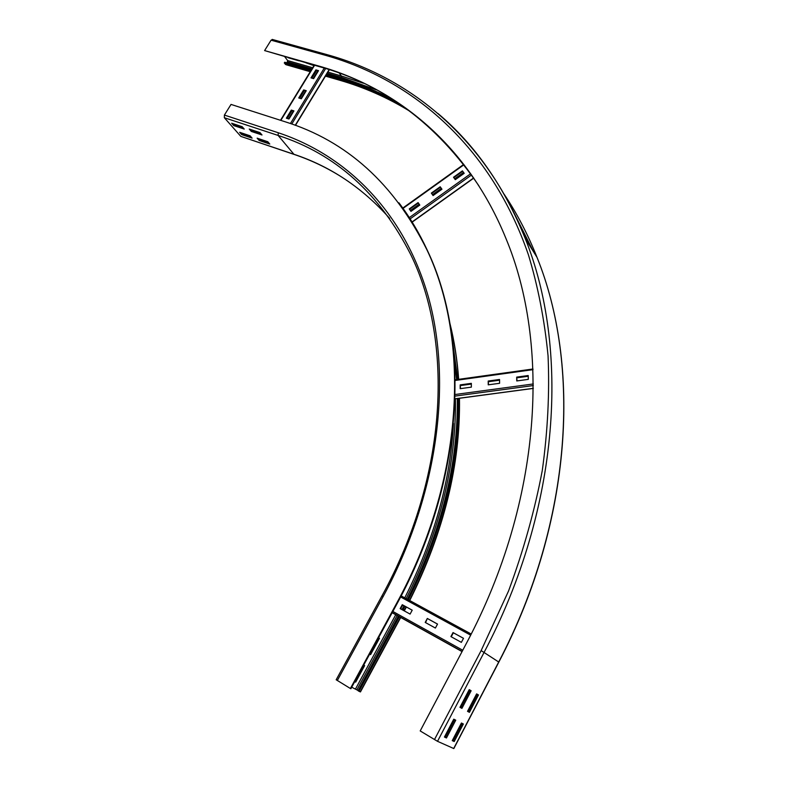 <?xml version="1.0" encoding="UTF-8"?>
<svg xmlns="http://www.w3.org/2000/svg" width="788" height="788" viewBox="0 0 788 788"><rect width="100%" height="100%" fill="white"/><g stroke="black" fill="none" stroke-linecap="round" stroke-linejoin="round"><path stroke-width="1.18" d="M259.144 140.471L257.134 138.166L267.792 141.732L269.782 144.046L259.144 140.471L259.626 139.683L268.629 142.707M258.789 138.718L259.626 139.683M241.68 134.61L239.65 132.305L250.101 135.812L252.111 138.117L241.68 134.61L242.162 133.832L250.948 136.777M241.315 132.867L242.162 133.832M251.293 131.419L249.254 129.055L259.981 132.601L262 134.975L251.293 131.419L251.786 130.621L260.848 133.625M250.909 129.596L251.786 130.621M233.731 125.578L231.652 123.223L242.172 126.71L244.231 129.065L233.731 125.578L234.213 124.79L243.059 127.725M233.327 123.775L234.213 124.79M369.69 654.099L370.587 654.631L369.68 654.139M378.575 637.728L379.481 638.25L370.587 654.631M354.777 681.59L355.674 682.122L354.728 681.669M363.711 665.121L364.637 665.594L355.674 682.122M396.305 603.913L396.768 604.219L350.896 688.732L350.384 688.495L396.305 603.913C464.703 478.956 470.16 340.317 426.948 249.855C394 183.624 346.681 140.914 284.98 121.726L231.032 104.42L224.393 115.078L224.344 117.727L240.813 136.383L294.052 154.409M242.98 134.108L243.295 133.527M396.768 604.219C465.107 479.35 470.544 340.8 427.342 250.367C419.255 232.943 409.78 217.074 398.895 202.772M406.372 606.996L404.658 610.188L403.348 609.331L405.002 606.248M408.351 599.845C442.452 531.486 459.128 464.349 458.389 398.413M457.68 379.471L451.741 334.703M401.959 609.607L404.047 605.726M407.386 599.323C441.388 531.201 458.025 464.28 457.316 398.561M456.607 379.619L453.888 353.32M400.708 617.487L360.451 691.923L359.003 691.283L358.057 690.712L398.393 616.196M358.146 690.534L351.724 687.215M403.348 609.331L402.914 610.129M399.349 616.728L359.003 691.283M350.384 688.495L336.18 679.758M313.969 65.621L305.951 62.823M298.839 60.794L288.28 57.78M467.52 711.328L476.612 693.883L478.483 694.957L469.421 712.342L467.52 711.328M467.54 711.288L468.377 711.731L477.429 694.356M468.377 711.731L469.421 712.342M452.243 740.631L461.423 723.02L463.354 723.985L454.213 741.538L452.243 740.631M452.302 740.513L453.169 740.907L462.27 723.443M453.169 740.907L454.213 741.538M459.965 707.328L469.215 689.648L471.135 690.741L461.926 708.373L459.965 707.328M459.985 707.279L460.872 707.752L470.072 690.14M460.872 707.752L461.926 708.373M286.99 62.873L287.659 60.568L284.783 56.785M392.838 99.524C375.324 90.374 357.21 83.104 338.495 77.726L326.577 74.289M311.358 69.896L284.754 62.232L284.281 62.981L310.886 70.664M402.51 105.966C381.924 94.097 360.421 84.946 338.022 78.505L326.104 75.067M310.245 71.708L286.005 64.695L284.281 62.981M327.119 54.667L325.572 55.347C413.06 79.952 491.151 146.706 528.374 254.691C537.987 286.261 544.547 319.958 548.054 355.782C549.669 392.631 547.749 430.819 542.311 470.328C534.766 510.329 523.518 550.526 508.565 590.941L481.143 650.592L498.834 662.097L453.829 748.57L437.517 741.321L420.201 730.939L466.752 642.673C542.587 499.897 550.044 344.001 505.945 238.478C468.368 145.947 397.635 88.355 318.992 66.093L264.601 50.58L271.082 40.178L272.648 39.528M478.809 185.722C436.847 123.952 383.717 84.267 319.416 66.665L264.601 50.58M444.432 737.036L453.77 719.178L455.76 720.173L446.461 737.972L444.432 737.036M444.491 736.908L445.407 737.332L454.656 719.621M445.407 737.332L446.461 737.972M427.323 618.462L437.527 624.066L435.4 628.046L425.205 622.421L427.323 618.462L425.559 622.619M437.517 624.096L427.667 618.688M402.264 604.711L412.213 610.168L410.095 614.088L400.156 608.612L402.264 604.711L400.521 608.809M412.203 610.198L402.619 604.938M463.502 638.319L461.364 642.368L450.903 636.596L453.031 632.577L463.502 638.319L453.356 632.794L451.238 636.783M488.205 381.037L499.543 379.471L499.592 383.293L488.235 384.839L488.205 381.037L488.521 384.8M499.553 379.855L488.491 381.372M460.192 384.889L471.342 383.352L471.352 387.144L460.182 388.671L460.192 384.889L460.488 388.632M471.352 383.726L460.488 385.224M516.692 377.117L528.206 375.531L528.295 379.373L516.751 380.949L516.692 377.117L517.017 380.919M528.216 375.915L516.958 377.462M460.488 385.559L471.352 384.071M488.491 381.717L499.553 380.2M516.967 377.807L528.226 376.26M431.341 193.109L440.196 186.776L440.482 187.189L431.627 193.523L433.085 195.572L431.627 193.523M440.196 186.776L441.95 189.219L433.085 195.572M441.95 189.228L440.482 187.189M409.267 208.918L418.083 202.605L419.797 205.067L410.962 211.391L409.267 208.918L410.981 211.381M418.369 203.008L409.563 209.312M462.398 170.888L464.191 173.311L455.287 179.684L453.514 177.251L462.398 170.888L462.674 171.301L453.799 177.655M464.171 173.33L462.674 171.301M463.541 172.483L454.666 178.837M441.329 188.371L432.474 194.705M419.196 204.21L410.381 210.514M410.696 210.957L419.511 204.653M432.789 195.158L441.644 188.815M454.981 179.27L463.866 172.917M306.266 90.689L301.341 98.756L298.741 97.958L303.666 89.911L306.266 90.689M303.666 89.911L299.223 98.106L304.01 90.334M306.099 90.965L303.981 90.325M318.519 70.634L313.634 78.642L311.024 77.874L315.909 69.886L318.519 70.634M315.909 69.886L311.516 78.022M318.352 70.92L316.224 70.309L311.536 78.022M293.924 110.901L288.96 119.018L286.359 118.19L291.324 110.084L293.924 110.901M291.324 110.084L286.852 118.348M293.766 111.157L291.659 110.497L286.871 118.358M317.928 70.802L313.22 78.514M305.685 90.837L300.927 98.628M293.353 111.029L288.546 118.889M337.303 680.536L383.086 596.644C438.66 494.165 452.164 381.402 428.248 296.485C403.791 211.529 346.277 155.256 278.243 132.748L224.393 115.078M278.243 132.748L278.134 135.447L224.344 117.727M383.086 596.644L381.894 596.024C448.323 475.381 453.238 341.253 410.784 254.691C379.747 193.612 335.53 153.867 278.134 135.447L293.914 154.271L240.813 136.383M389.636 218.365C362.421 187.79 330.517 166.426 293.914 154.271L294.535 154.566C311.112 160.161 326.902 167.686 341.884 177.152M268.156 142.155L259.144 139.131M250.466 136.226L243.177 133.783M381.894 596.024L336.171 679.788M404.077 610.779L406.165 606.888M409.514 600.486C443.703 531.831 460.31 464.437 459.335 398.295M458.557 379.353C457.207 360.116 454.39 341.756 450.086 324.272M400.885 608.119L402.816 605.046M406.155 598.653C439.96 530.826 456.39 464.211 455.415 398.817M404.736 597.885C434.139 539.406 450.381 481.241 453.464 423.392M360.224 691.854L400.511 617.378M401.102 608.237L400.728 608.927M397.162 615.517L356.925 689.795M395.743 614.729L355.496 688.988M339.352 73.146L341.371 75.983L327.906 72.112M312.678 67.748L287.659 60.568M363.386 83.242L341.371 75.983L341.293 77.313L327.207 73.254M311.979 68.881L287.61 61.868M338.022 78.505L339.007 79.883L325.552 75.983M310.324 71.58L285.325 64.34M409.287 110.842C386.977 97.259 363.554 86.936 339.007 79.883L339.667 80.228C364.105 87.281 387.43 97.574 409.632 111.108M325.572 55.347L271.082 40.178M318.992 66.093L319.416 66.665M533.565 251.815L511.412 207.717M530.088 246.25L518.12 221.674M376.437 89.881L341.293 77.313M453.671 748.541L498.715 661.989C573.211 519.804 580.47 364.283 536.963 257.252C527.842 234.263 516.898 213.243 504.123 194.203M437.517 741.321L484.127 652.326C561.174 506.162 569.133 347.045 525.172 238.37C504.074 186.323 474.997 144.687 437.931 113.462M452.795 740.74L461.906 723.256M468.023 711.534L477.085 694.149M481.143 650.592L434.464 739.607M462.054 651.587L392.148 612.729M462.132 651.44L392.227 612.581M462.763 650.248L392.848 611.449M470.653 635.158L400.629 596.969M471.224 634.045L401.19 595.895M533.338 388.326L455.06 398.787M533.338 385.559L455.149 396.078M533.328 383.953L455.188 394.493M533.003 369.651L455.247 380.456M473.647 177.95L412.016 221.98M471.569 174.975L410.095 218.916M470.682 173.724L409.277 217.626M464.004 164.722L403.023 208.396M316.609 70.418L311.89 78.13M304.365 90.443L299.607 98.224M292.033 110.615L287.226 118.466M280.824 120.397L314.57 65.286M290.417 123.539L324.252 68.093M291.787 124.021L325.641 68.517M295.244 125.282L329.138 69.63M427.342 250.367L426.948 249.855M449.948 323.494C454.38 341.214 457.276 359.83 458.665 379.333M459.463 398.275C460.488 464.516 443.91 531.959 409.711 600.594M404.648 610.198L404.283 610.887M339.234 80.1L325.464 76.121M498.843 662.078C573.26 520.08 580.618 364.539 536.963 257.252L525.172 238.37C485.91 138.767 410.174 77.46 326.656 54.539L272.185 39.4M401.171 595.935L471.204 634.084M455.06 398.866L533.338 388.405M455.237 379.816L532.984 368.991M412.124 222.157L473.765 178.127M402.786 208.062L463.748 164.397M314.235 65.187L280.498 120.288M329.374 69.708L295.47 125.361"/></g></svg>
